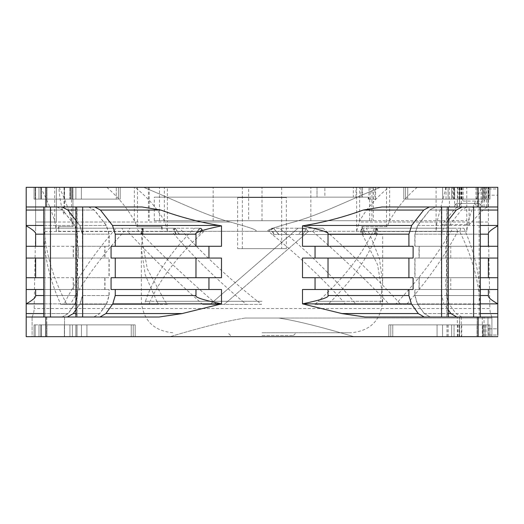 <?xml version="1.0" encoding="UTF-8"?>
<svg xmlns="http://www.w3.org/2000/svg" width="524" height="524" viewBox="0 0 524 524"><rect width="100%" height="100%" fill="white"/><g stroke="black" fill="none" stroke-linecap="round" stroke-linejoin="round"><path stroke-width="0.39" stroke-dasharray="2.62 1.97" d="M167.405 220.735L466.766 220.735L167.398 220.735L167.372 187.33L248.645 187.33L248.645 220.735M371.909 220.735L371.909 187.33L262 187.33L262 220.735M262 187.33L35.632 187.33L56.343 187.33L56.317 230.946L54.699 220.964C50.69 208.238 45.916 197.031 40.368 187.33M159.466 220.735L159.466 187.33M72.96 220.735L72.96 187.33L59.094 187.33L167.372 187.33M369.682 220.735L154.318 220.735L369.682 220.735L369.682 199.12L368.176 199.12L369.007 199.12L369.007 187.33L317.02 187.33L369.007 187.33M248.645 187.33L371.909 187.33M487.975 189.754L487.975 206.98L497.8 206.98L381.917 206.98L448.04 206.98L435.228 206.98L429.601 210.045L417.582 225.458L414.844 234.182L414.844 246.28L419.023 246.28L419.023 258.07L414.844 258.07L414.844 277.72L419.023 277.72L419.023 289.51L414.844 289.51L414.844 295.523L417.294 303.861L497.8 303.861L497.8 188.981L487.975 188.981L487.975 195.19L487.975 188.981L487.386 187.33L446.042 187.33L497.8 187.33L497.8 206.98L441.843 206.98L497.8 206.98L497.8 187.33L40.767 187.33L120.199 187.33L40.767 187.33L45.85 187.33L45.85 199.12L116.269 199.12L40.767 199.12L45.85 199.12L45.85 187.33L26.2 187.33L26.2 206.98L94.641 206.98L100.281 210.045L112.333 225.458L115.084 234.182L115.084 246.28L110.885 246.28L110.885 258.07L221.495 258.07L208.945 258.07L208.945 246.28L221.495 246.28L221.495 225.844L219.163 225.458C199.821 222.268 180.354 217.133 160.77 210.045L142.083 206.98L26.2 206.98L26.2 225.844C33.025 229.741 36.169 232.518 35.632 234.182L35.632 246.28L26.2 246.28L26.2 258.07L35.632 258.07L35.632 277.72L26.2 277.72L26.2 289.51L35.632 289.51L35.632 295.523C36.169 297.187 33.025 299.964 26.2 303.861L26.2 289.51L77.428 289.51L77.428 295.523L35.632 295.523M487.386 187.33L497.8 187.33L497.8 188.981L487.975 188.981L487.975 187.33L487.975 206.98L459.483 206.98L457.498 207.393L457.498 206.98M482.119 187.33L310.856 187.33L482.119 187.33C476.624 197.325 471.914 208.893 467.998 222.019L466.766 230.946L466.766 187.33M380.372 187.33L143.628 187.33L380.372 187.33C348.159 200.515 320.446 214.585 293.833 222.019C274.818 227.233 266.238 230.206 268.085 230.946L268.203 231.307L255.797 231.307L268.203 231.307L268.085 230.946C266.238 230.206 274.818 227.233 293.833 222.019C320.623 214.526 348.329 200.437 380.372 187.33M56.35 187.33L72.96 187.33L72.96 226.63L58.858 226.63L58.826 231.3M242.35 187.33L281.65 187.33L242.35 187.33L242.35 248.638L281.65 248.638L242.35 248.638M459.483 206.98L459.483 187.33L477.168 187.33L459.483 187.33L477.168 187.33L459.483 187.33L459.483 206.98L477.168 206.98L435.228 206.98L459.81 206.98M46.833 187.33L64.517 187.33L46.833 187.33L64.517 187.33L46.833 187.33L46.833 206.98L64.517 206.98L46.833 206.98L64.517 206.98L46.833 206.98L46.833 187.33M41.416 187.33L71.487 187.33L34.06 187.33L41.416 187.33L41.416 199.12L41.416 187.33M489.94 187.33L403.801 187.33L489.94 187.33L489.94 199.12L489.94 187.33L489.94 199.12L486.01 199.12L489.94 199.12L489.94 187.33M446.042 187.33L446.042 199.12L454.734 199.12L454.734 187.33M460.812 187.33L460.812 199.12L446.042 199.12M454.734 199.12L460.812 199.12M454.734 206.98L449.435 206.98L459.895 206.98L454.734 206.98L454.734 205.015L456.502 203.443L479.329 203.443L456.502 203.443M474.174 203.443L475.943 205.015L475.943 206.98L486.396 206.98L475.943 206.98M481.242 187.33L481.242 206.98M475.943 199.12L475.943 187.33M449.435 187.33L449.435 206.98M497.8 335.019L497.8 336.67L487.386 336.67L487.975 335.019L487.975 328.81L487.975 335.019L497.8 335.019L497.8 328.81L497.8 335.019L487.975 335.019L487.975 336.67L497.8 336.67L388.828 336.67L489.94 336.67L457.825 336.67L483.233 336.67L478.15 336.67L478.15 324.88L483.233 324.88L483.233 336.67L483.233 324.88L392.758 324.88L478.15 324.88L478.15 336.67L26.2 336.67L26.2 317.02L159.041 317.02L182.123 313.568L105.717 313.568L99.789 317.02L26.2 317.02L99.789 317.02M414.844 289.51L497.8 289.51L488.368 289.51L488.368 295.523C487.831 297.187 490.975 299.964 497.8 303.861L497.8 313.568L424.178 313.568L430.093 317.02L448.04 317.02L364.959 317.02L497.8 317.02L497.8 313.568M424.034 317.02L418.106 313.568L341.877 313.568L364.959 317.02L497.8 317.02L497.8 328.81L487.975 328.81L487.975 317.02L457.347 317.02L487.975 317.02L487.975 334.247M497.8 336.67L497.8 317.02L487.975 317.02L487.975 336.67L457.347 336.67L487.386 336.67M32.095 336.67L491.905 336.67L32.095 336.67L32.095 316.922L32.095 336.67M477.168 336.67L459.483 336.67L477.168 336.67L459.483 336.67L477.168 336.67L477.168 317.02L459.483 317.02L477.168 317.02L459.483 317.02L477.168 317.02L477.168 336.67M64.517 336.67L46.833 336.67L64.517 336.67L46.833 336.67L64.517 336.67L64.517 317.02L46.833 317.02L64.517 317.02L46.833 317.02L64.517 317.02L64.517 336.67M40.767 336.67L135.172 336.67L40.767 336.67L135.172 336.67L40.767 336.67L40.767 324.88L46.977 324.88L46.977 336.67L46.977 324.88L135.172 324.88L40.767 324.88L40.767 336.67M35.213 336.67L77.048 336.67L34.06 336.67L77.048 336.67L35.213 336.67L35.213 324.88L35.213 336.67M488.787 336.67L446.952 336.67L489.94 336.67L488.787 336.67L488.787 324.88L482.584 324.88L482.584 336.67L482.584 324.88L485.028 324.88L468.325 324.88L483.233 324.88L477.023 324.88L477.023 336.67L477.023 324.88L457.825 324.88L489.94 324.88L489.94 336.67L489.94 324.88L488.787 324.88L488.787 336.67M497.8 317.02L497.8 328.81L487.975 328.81L487.975 317.02L497.8 317.02L430.093 317.02M417.294 303.861L424.178 313.568M457.498 207.393A11.79 8.816 90 0 0 453.882 210.045L441.843 224.678L469.124 224.678L482.984 210.045A11.79 10.152 -90 0 1 489.816 206.98M469.124 224.678L469.124 206.98M441.843 206.98L441.843 224.678M115.084 258.07L115.084 277.72L110.885 277.72L110.885 289.51L115.084 289.51L115.084 295.523L112.621 303.861L221.495 303.861L221.495 289.51L208.945 289.51L208.945 277.72L221.495 277.72L221.495 258.07L111.062 258.07M115.084 289.51L221.495 289.51L195.976 289.51L195.976 295.523C194.522 297.187 203.03 299.964 221.495 303.861L182.123 313.568M341.877 313.568L302.505 303.861L302.505 289.51L328.024 289.51L302.505 289.51L315.055 289.51L315.055 277.72L412.938 277.72L408.746 277.72L408.746 258.07L412.938 258.07L412.938 246.28L408.746 246.28L408.746 234.182L411.491 225.458L423.549 210.045L429.189 206.98M457.216 317.02L430.256 317.02L424.348 313.568L417.464 303.861L415.015 295.523L415.015 289.51L419.193 289.51L419.193 277.72L415.015 277.72L415.015 258.07L419.193 258.07L419.193 246.28L415.015 246.28L415.015 234.182L417.752 225.458L429.772 210.045L435.392 206.98L448.282 206.98L381.917 206.98L363.23 210.045C343.737 217.106 324.271 222.242 304.837 225.458L302.505 225.844L302.505 246.28L328.024 246.28L302.505 246.28L315.055 246.28L315.055 258.07L302.505 258.07L302.505 277.72L328.024 277.72L315.055 277.72M111.062 277.72L221.495 277.72L195.976 277.72L195.976 258.07M208.945 258.07L110.885 258.07M112.621 303.861L105.717 313.568M221.495 225.844C203.03 229.741 194.522 232.518 195.976 234.182L195.976 246.28L115.084 246.28M110.885 246.28L208.945 246.28M221.495 246.28L195.976 246.28L221.495 246.28M94.641 206.98L26.2 206.98M73.229 289.51L73.229 277.72L77.428 277.72L77.428 258.07L73.229 258.07L73.229 246.28L77.428 246.28L77.428 234.182L74.677 225.458L62.625 210.045L56.985 206.98M62.133 317.02L68.061 313.568L74.971 303.861L77.428 295.523M73.229 277.72L26.2 277.72L26.2 258.07L73.229 258.07M73.229 246.28L26.2 246.28L26.2 225.844M68.061 313.568L26.2 313.568L26.2 317.02M26.2 313.568L26.2 303.861L74.971 303.861M57.123 206.98L62.762 210.045L74.821 225.458L77.565 234.182L77.565 246.28L73.373 246.28L73.373 258.07L77.565 258.07L77.565 277.72L73.373 277.72L73.373 289.51L77.565 289.51L35.632 289.51L77.428 289.51M111.062 289.51L195.976 289.51M111.062 246.28L195.976 246.28M413.115 258.07L408.746 258.07M413.115 246.28L328.024 246.28L328.024 234.182L408.746 234.182M413.115 277.72L328.024 277.72L328.024 258.07M413.115 289.51L328.024 289.51L408.746 289.51L408.746 295.523L328.024 295.523C329.478 297.187 320.97 299.964 302.505 303.861L411.202 303.861L408.746 295.523M497.8 206.98L435.392 206.98M448.282 220.342L444.293 225.458L441.555 234.182L441.555 246.28L445.741 246.28L445.741 258.07L441.555 258.07L441.555 277.72L445.741 277.72L445.741 289.51L441.555 289.51L441.555 295.523L444.005 303.861L448.282 309.894M415.015 246.28L441.555 246.28M445.741 246.28L419.193 246.28M419.193 258.07L445.741 258.07M441.555 258.07L415.015 258.07M415.015 277.72L441.555 277.72M445.741 277.72L419.193 277.72M419.193 289.51L445.741 289.51M441.555 289.51L415.015 289.51M461.867 317.02L455.939 313.568L449.029 303.861L446.572 295.523L446.572 289.51L450.771 289.51L450.771 277.72L446.572 277.72L446.572 258.07L450.771 258.07L450.771 246.28L446.572 246.28L446.572 234.182L449.323 225.458L461.375 210.045L467.015 206.98M446.572 246.28L497.8 246.28L488.368 246.28L488.368 234.182C487.831 232.518 490.975 229.741 497.8 225.844M480.311 246.28L450.771 246.28M450.771 258.07L480.311 258.07M414.844 258.07L446.572 258.07M446.572 277.72L497.8 277.72L488.368 277.72L488.368 258.07M480.311 277.72L450.771 277.72M450.771 289.51L480.311 289.51M488.368 289.51L446.572 289.51M477.168 187.33L477.168 206.98L477.168 187.33M459.483 317.02L459.483 336.67L459.483 317.02M77.565 289.51L77.565 295.523L75.109 303.861L68.205 313.568L62.277 317.02M35.632 289.51L26.2 289.51M43.761 289.51L73.373 289.51M73.373 277.72L43.761 277.72M26.2 277.72L35.632 277.72M35.632 258.07L26.2 258.07M43.761 258.07L73.373 258.07M73.373 246.28L43.761 246.28M26.2 246.28L35.632 246.28M75.96 309.75L80.139 303.861L82.589 295.523L82.589 289.51L78.404 289.51L78.404 277.72L82.589 277.72L82.589 258.07L78.404 258.07L78.404 246.28L82.589 246.28L82.589 234.182L79.851 225.458L75.96 220.473M88.772 206.98L94.399 210.045L106.418 225.458L109.156 234.182L109.156 246.28L104.977 246.28L104.977 258.07L109.156 258.07L109.156 277.72L104.977 277.72L104.977 289.51L109.156 289.51L109.156 295.523L106.706 303.861L99.822 313.568L93.907 317.02M109.156 289.51L82.589 289.51M78.404 289.51L104.977 289.51M104.977 277.72L78.404 277.72M82.589 277.72L109.156 277.72M109.156 258.07L82.589 258.07M78.404 258.07L104.977 258.07M104.977 246.28L78.404 246.28M82.589 246.28L109.156 246.28M46.833 317.02L46.833 336.67L46.833 317.02M64.517 187.33L64.517 206.98L64.517 187.33M208.945 289.51L110.885 289.51M110.885 277.72L208.945 277.72M195.976 277.72L115.084 277.72M66.784 317.02L93.744 317.02L99.652 313.568L106.536 303.861L108.985 295.523L108.985 289.51L104.807 289.51L104.807 277.72L108.985 277.72L108.985 258.07L104.807 258.07L104.807 246.28L108.985 246.28L108.985 234.182L106.248 225.458L94.228 210.045L88.608 206.98M62.061 206.98L67.681 210.045L79.707 225.458L82.445 234.182L82.445 246.28L78.259 246.28L78.259 258.07L82.445 258.07L82.445 277.72L78.259 277.72L78.259 289.51L82.445 289.51L82.445 295.523L79.995 303.861L73.111 313.568L67.196 317.02M82.445 289.51L108.985 289.51M104.807 289.51L78.259 289.51M78.259 277.72L104.807 277.72M108.985 277.72L82.445 277.72M82.445 258.07L108.985 258.07M104.807 258.07L78.259 258.07M78.259 246.28L104.807 246.28M108.985 246.28L82.445 246.28M418.106 313.568L411.202 303.861M412.938 277.72L412.938 289.51L408.746 289.51M302.505 225.844C320.97 229.741 329.478 232.518 328.024 234.182M408.746 246.28L328.024 246.28M315.055 246.28L412.938 246.28M412.938 258.07L315.055 258.07M408.746 277.72L328.024 277.72M412.938 289.51L315.055 289.51M328.024 289.51L328.024 295.523M487.975 195.19L487.975 206.98L487.975 195.19L497.8 195.19L487.975 195.19M463.203 187.33L463.203 201.085L482.329 201.085L482.329 206.98M484.759 187.33L484.759 201.085L483.77 199.12L459.895 199.12L462.345 199.12L463.203 201.085M462.345 199.12L483.77 199.12M481.098 199.12L481.098 187.33M454.59 187.33L454.59 206.98M459.895 199.12L459.895 187.33M486.396 206.98L486.396 187.33M479.329 203.443L481.098 205.015L481.098 206.98M461.657 203.443L459.895 205.015L459.895 206.98M481.098 205.015L475.943 205.015M454.734 205.015L459.895 205.015M488.368 246.28L414.844 246.28M419.023 246.28L497.8 246.28M497.8 258.07L419.023 258.07M488.368 277.72L414.844 277.72M419.023 277.72L497.8 277.72M497.8 289.51L419.023 289.51M245.298 318.042C228.438 320.564 203.377 326.773 170.103 336.67C203.377 326.773 228.438 320.564 245.298 318.042L278.702 318.042C295.562 320.564 320.623 326.773 353.897 336.67C320.623 326.773 295.562 320.564 278.702 318.042L245.298 318.042M491.905 318.042L491.905 336.67L491.905 316.922L491.905 318.042L278.702 318.042L491.905 318.042M491.905 316.922A19.65 19.65 0 0 1 489.855 308.531L34.145 308.531L489.855 308.531L488.427 231.3M32.095 316.922A19.65 19.65 0 0 0 34.145 308.531L35.573 231.3M59.094 187.33C64.177 197.004 68.323 208.12 71.533 220.663L71.873 222.019L230.167 222.019C203.377 214.526 175.671 200.437 143.628 187.33C175.841 200.515 203.554 214.585 230.167 222.019C249.182 227.233 257.762 230.206 255.915 230.946L255.797 231.307L58.799 231.307L56.284 231.3L56.317 230.946M417.189 187.33C405.943 197.004 396.766 208.12 389.666 220.663L387.131 226.63L361.887 226.63L361.946 231.3L268.203 231.307L466.766 231.307L466.766 230.946M64.039 187.33L64.039 214.519C61.354 207.393 59.625 198.393 58.858 187.52L58.858 187.33M106.811 187.33C118.057 197.004 127.234 208.12 134.334 220.663L135.087 222.019L35.632 222.019L35.632 187.33L35.632 231.3L35.632 222.019L55.02 222.019M137.471 187.33L137.471 226.63L162.113 226.63L162.054 231.3L255.797 231.307L255.915 230.946C257.762 230.206 249.182 227.233 230.167 222.019L164.968 222.019L164.372 220.964C157.115 208.238 147.316 197.031 134.976 187.33M135.087 222.019L136.869 226.63L137.471 226.63M213.144 220.735L213.144 187.33M149.209 187.33L149.209 220.735M56.343 220.735L56.343 187.33M167.339 231.3L167.398 220.735M167.353 230.946L164.968 222.019M446.54 187.33L445.518 189.583L436.937 222.019L436.086 230.946L436.086 187.33M445.518 189.583L445.518 187.33M373.337 187.33L373.337 220.735M310.856 220.735L310.856 187.33M386.529 187.33L386.529 226.63M356.661 231.3L356.641 187.33M356.648 230.946L359.628 220.964C366.885 208.238 376.684 197.031 389.024 187.33M71.873 222.019L72.96 226.63M58.852 226.63L72.685 226.63M58.524 226.63L58.832 230.946M361.887 226.63L387.131 226.63M388.913 222.019L488.368 222.019L488.368 231.3L488.368 187.33L488.368 222.019L467.998 222.019M362.477 226.63L361.933 230.946M162.113 226.63L136.869 226.63M161.523 226.63L162.067 230.946M69.934 336.67L69.934 324.88L69.934 336.67M45.85 336.67L45.85 324.88L135.172 324.88L40.767 324.88L45.85 324.88L45.85 336.67L45.85 317.02M41.416 324.88L34.06 324.88L34.06 336.67L34.06 324.88L77.048 324.88L64.373 324.88L64.373 336.67L64.373 324.88L38.973 324.88L41.416 324.88L41.416 336.67L41.416 324.88L38.973 324.88L77.048 324.88L41.416 324.88M392.758 324.88L454.066 324.88L454.066 336.67L454.066 324.88L451.623 324.88L468.325 324.88L388.828 324.88L392.758 324.88L392.758 336.67L392.758 324.88M459.627 336.67L459.627 324.88L459.627 336.67M482.584 324.88L489.94 324.88L489.94 336.67L489.94 324.88L446.952 324.88L482.584 324.88M34.06 324.88L34.06 336.67L34.06 324.88M281.65 187.33L281.65 248.638M237.634 248.638L286.366 248.638L237.634 248.638L237.634 197.548L286.366 197.548L237.634 197.548A0.393 0.393 0 0 0 237.241 197.155L286.759 197.155L237.241 197.155M286.366 248.638L286.366 197.548A0.393 0.393 0 0 1 286.759 197.155M353.327 197.155L317.02 197.155L324.88 197.155L324.88 187.33L324.88 197.155L368.176 197.155L154.318 197.155L368.693 197.155L353.327 197.155L353.327 187.33M317.02 187.33L317.02 197.155L317.02 187.33M362.516 187.33L362.516 197.155M368.176 197.155L368.176 199.12M369.007 199.12L375.577 199.12L374.909 199.12L374.909 187.33M373.186 187.33L373.186 199.12M375.577 187.33L375.577 199.12M374.909 199.12L369.682 199.12M362.045 197.155L362.045 187.33M368.693 199.12L368.693 197.155M154.318 220.735L154.318 197.155M40.767 199.12L40.767 187.33L40.767 199.12L46.977 199.12L40.767 199.12M116.269 199.12L69.934 199.12L69.934 187.33L69.934 199.12L72.377 199.12L46.977 199.12L46.977 187.33L46.977 199.12L120.199 199.12L116.269 199.12L116.269 187.33L116.269 199.12M35.213 199.12L71.487 199.12L34.06 199.12L34.06 187.33L34.06 199.12L35.213 199.12L34.06 199.12L34.06 187.33L34.06 199.12L71.487 199.12L64.373 199.12L64.373 187.33L64.373 199.12L35.213 199.12L35.213 187.33L35.213 199.12M488.787 199.12L489.94 199.12L488.787 199.12L488.787 187.33L488.787 199.12L482.584 199.12L488.787 199.12M458.978 187.33L458.978 199.12L486.01 199.12L452.513 199.12L452.513 187.33M458.978 199.12L459.627 199.12L459.627 187.33L459.627 199.12L485.028 199.12L482.584 199.12L482.584 187.33L482.584 199.12L485.028 199.12L403.801 199.12L478.15 199.12L403.801 199.12L454.066 199.12L454.066 187.33L454.066 199.12L451.623 199.12L477.023 199.12L477.023 187.33L477.023 199.12L452.513 199.12M483.233 187.33L483.233 199.12L477.023 199.12L483.233 199.12L478.15 199.12L483.233 199.12L483.233 187.33M362.064 228.202L463.917 228.202L362.064 228.202L360.296 231.529L362.385 234.49L377.542 264.613L382.658 294.94L382.12 304.405L379.73 304.405L380.529 301.3L382.651 301.3L343.004 301.3L345.748 304.405L356.032 304.405L353.51 301.3C335.412 279.41 313.214 257.14 286.923 234.49L363.564 234.49L361.901 229.702L361.101 229.689L362.241 228.222L365.195 234.49L365.975 234.49L363.04 228.209L361.901 229.702M463.917 228.202C474.875 252.83 480.344 277.268 480.325 301.516L480.043 304.405C478.569 280.058 471.783 255.764 459.692 231.529L360.296 231.529M460.924 228.202L459.692 231.529M480.325 301.516L480.325 304.405L379.73 304.405M480.043 304.405L382.12 304.405M363.04 228.209L362.241 228.222M365.975 234.49L369.833 234.49L366.243 228.202M303.802 228.209L298.497 234.49L303.802 228.209L305.721 229.702L302.892 234.49L304.916 234.49L224.233 304.405L210.085 304.405L224.233 304.405L308.335 231.529L304.916 234.49L376.92 234.49C368.418 256.59 353.163 278.86 331.148 301.3L328.037 304.405L314.78 304.405L318.291 301.3L380.529 301.3L382.664 282.685L382.651 234.49L376.92 234.49L377.987 231.529L377.09 228.202L375.885 228.222L374.018 234.49M382.664 282.685L379.455 258.732L369.833 234.49L382.651 234.49M363.564 234.49L365.195 234.49M278.971 234.49L286.923 234.49L279.502 228.202L271.687 228.202L268.589 231.529L272.257 234.49L278.971 234.49L273.443 228.209L278.657 234.49M298.536 234.49L272.257 234.49C299.348 256.59 322.928 278.86 343.004 301.3L318.291 301.3C342.441 279.41 360.191 257.14 371.542 234.49L374.49 228.202L376.553 228.202L377.175 229.702L376.239 234.49M298.497 234.49L302.852 234.483L305.682 229.689L303.763 228.222M374.68 234.49L376.553 228.209M375.885 228.222L376.501 229.689L375.577 234.49M377.175 229.702L376.501 229.689M457.694 231.529L456.371 228.202L452.815 228.202C438.28 253.714 419.154 279.115 395.424 304.405L406.572 304.405C427.918 280.058 444.961 255.764 457.694 231.529L377.987 231.529M406.572 304.405L328.037 304.405M452.815 228.202L374.49 228.202M456.371 228.202L377.09 228.202M395.424 304.405L314.78 304.405M262 332.74L351.211 332.74L262 332.74M356.032 304.405L400.781 304.405C377.562 279.115 351.624 253.714 322.974 228.202L279.502 228.202M400.781 304.405L389.325 304.405C366.138 280.058 340.639 255.764 312.821 231.529L268.589 231.529M322.974 228.202L315.684 228.202L312.821 231.529M315.684 228.202L271.687 228.202M273.122 228.222L271.072 229.689L274.091 234.49M273.443 228.209L271.399 229.702L274.412 234.49M271.399 229.702L271.072 229.689M389.325 304.405L345.748 304.405M261.522 304.405L216.766 304.405C187.402 279.115 160.521 253.714 136.116 228.202L179.581 228.202L185.241 234.49C206.05 257.14 230.16 279.41 257.579 301.3L242.599 301.3L246.313 304.405L261.522 304.405L257.579 301.3L262 301.3L213.668 301.3L298.025 228.202L305.453 228.202L308.335 231.529L305.453 228.202L298.025 228.202L210.085 304.405L213.668 301.3L150.224 301.3L148.862 304.405L144.48 304.405L145.436 301.3L150.224 301.3C160.501 278.86 177.289 256.59 200.6 234.49L203.79 231.529L201.092 228.202L199.585 228.202L200.194 228.222L195.491 234.49M216.766 304.405L202.729 304.405C175.285 280.058 150.277 255.764 127.686 231.529L171.918 231.529L174.407 234.49C193.284 256.59 216.012 278.86 242.599 301.3L156.8 301.3L158.687 304.405L167.372 304.405L164.981 301.3L147.329 268.995L141.349 236.154M136.116 228.202L130.018 228.202L127.686 231.529M179.581 228.202L174.014 228.202L171.918 231.529M130.018 228.202L174.014 228.202M179.195 234.49L175.232 228.209L179.581 234.49M175.625 228.222L174.217 229.689L176.3 234.49M175.232 228.209L173.817 229.702L175.913 234.49M173.817 229.702L174.217 229.689M202.729 304.405L246.313 304.405M167.372 304.405L66.81 304.405C53.422 279.115 45.83 253.714 44.055 228.202L142.6 228.202L143.085 231.529L141.336 248.409L145.22 274.779L156.8 301.3L145.436 301.3C152.785 279.41 167.084 257.14 188.326 234.49L194.437 228.202L199.585 228.202L201.347 229.702L198.747 234.49M141.362 234.49L141.722 228.202M66.81 304.405L60.764 304.405C49.734 280.058 44.042 255.764 43.689 231.529L143.085 231.529M44.055 228.202L43.689 231.529M43.741 228.202L142.6 228.202M141.768 234.49L142.358 228.209L143.17 228.222L142.567 234.49M143.17 228.222L143.045 234.49M142.358 228.209L142.233 234.49M142.639 229.702L143.458 229.689M60.764 304.405L158.687 304.405M144.48 304.405L63.836 304.405C76.504 279.115 93.927 253.714 116.112 228.202L194.437 228.202M63.836 304.405L70.334 304.405C84.023 280.058 101.938 255.764 124.083 231.529L203.79 231.529M116.112 228.202L121.817 228.202L124.083 231.529M121.817 228.202L201.092 228.202M194.882 234.49L199.578 228.209M200.194 228.222L201.969 229.689L199.362 234.49M201.347 229.702L201.969 229.689M70.334 304.405L148.862 304.405M262 335.491L293.44 335.491L262 335.491M362.778 234.49L361.101 229.689M484.045 336.67L484.045 317.02M461.277 317.02L461.277 336.67M459.561 336.67L459.561 317.02M482.329 317.02L482.329 336.67M446.887 317.02L446.887 206.98M482.984 210.045L497.8 210.045M497.8 225.458L417.582 225.458M429.601 210.045L453.882 210.045M461.277 187.33L461.277 206.98M459.561 206.98L459.561 187.33M484.045 206.98L484.045 187.33M478.15 187.33L478.15 206.98M478.15 317.02L478.15 336.67M45.85 206.98L45.85 187.33M82.425 317.02L82.425 206.98M100.281 210.045L160.77 210.045M219.163 225.458L112.333 225.458M115.084 234.182L195.976 234.182M44.841 206.98L44.841 317.02M50.402 317.02L50.402 206.98M74.677 225.458L26.2 225.458M26.2 210.045L62.625 210.045M35.632 234.182L77.428 234.182M77.113 317.02L77.113 206.98M479.159 206.98L479.159 317.02M424.348 313.568L448.282 313.568M447.136 206.98L447.136 317.02M448.282 210.045L429.772 210.045M417.752 225.458L444.293 225.458M441.555 234.182L415.015 234.182M415.015 295.523L441.555 295.523M444.005 303.861L417.464 303.861M480.311 210.045L461.375 210.045M449.323 225.458L480.311 225.458M480.311 234.182L446.572 234.182M446.572 295.523L480.311 295.523M480.311 303.861L449.029 303.861M455.939 313.568L480.311 313.568M43.761 313.568L68.205 313.568M44.907 317.02L44.907 206.98M75.109 303.861L43.761 303.861M43.761 295.523L77.565 295.523M77.565 234.182L43.761 234.182M43.761 225.458L74.821 225.458M62.762 210.045L43.761 210.045M94.399 210.045L75.96 210.045M75.96 313.568L99.822 313.568M106.706 303.861L80.139 303.861M82.589 295.523L109.156 295.523M109.156 234.182L82.589 234.182M79.851 225.458L106.418 225.458M195.976 295.523L115.084 295.523M76.864 206.98L76.864 317.02M67.681 210.045L94.228 210.045M106.248 225.458L79.707 225.458M99.652 313.568L73.111 313.568M79.995 303.861L106.536 303.861M108.985 295.523L82.445 295.523M82.445 234.182L108.985 234.182M441.332 206.98L441.332 317.02M411.491 225.458L304.837 225.458M363.23 210.045L423.549 210.045M481.471 199.12A1.965 0.858 -90 0 1 482.329 201.085L484.759 201.085M414.844 234.182L488.368 234.182M488.368 295.523L414.844 295.523M162.04 231.307L56.284 231.307M361.96 231.307L466.766 231.307M54.699 220.964L54.699 187.33M134.334 220.663L134.334 187.33M164.372 220.964L164.372 187.33M436.937 222.019L359.032 222.019M436.086 230.946L436.086 231.307M389.666 220.663L389.666 187.33M359.628 220.964L359.628 187.33M71.533 220.663L71.533 187.33M81.456 324.88L81.456 336.67L81.456 324.88M86.925 336.67L86.925 324.88L86.925 336.67M133.227 336.67L133.227 324.88L133.227 336.67M131.242 336.67L131.242 324.88L131.242 336.67M41.383 336.67L41.383 324.88L41.383 336.67M75.98 336.67L75.98 324.88L75.98 336.67M75.895 336.67L75.895 324.88L75.895 336.67M390.773 336.67L390.773 324.88L390.773 336.67M437.075 336.67L437.075 324.88L437.075 336.67M442.544 336.67L442.544 324.88L442.544 336.67M458.978 324.88L458.978 336.67M461.755 336.67L461.755 324.88M486.01 324.88L486.01 336.67M482.617 336.67L482.617 324.88M448.02 336.67L448.02 324.88M448.105 336.67L448.105 324.88M462.109 199.12L462.109 187.33M355.993 197.155L355.993 187.33M370.199 187.33L370.199 199.12M360.938 187.33L360.938 197.155M118.417 187.33L118.417 199.12L118.417 187.33M81.371 187.33L81.371 199.12L81.371 187.33M75.895 187.33L75.895 199.12L75.895 187.33M70.334 199.12L70.334 187.33L70.334 199.12M70.419 187.33L70.419 199.12L70.419 187.33M41.285 187.33L41.285 199.12L41.285 187.33M486.01 187.33L486.01 199.12M461.755 199.12L461.755 187.33M407.731 187.33L407.731 199.12L407.731 187.33M405.583 187.33L405.583 199.12L405.583 187.33M448.105 199.12L448.105 187.33L448.105 199.12M442.629 187.33L442.629 199.12L442.629 187.33M453.666 199.12L453.666 187.33M453.581 187.33L453.581 199.12M482.715 187.33L482.715 199.12M457.347 336.67L457.347 317.02M457.347 206.98L457.347 187.33M43.689 206.98L43.689 317.02M67.341 317.02L94.392 317.02M75.718 206.98L75.718 317.02M448.04 206.98L448.04 317.02M148.423 187.33L148.423 220.735M72.377 324.88L72.377 336.67L72.377 324.88M135.172 324.88L135.172 336.67L135.172 324.88M77.048 324.88L77.048 336.67L77.048 324.88M38.973 324.88L38.973 336.67L38.973 324.88M388.828 324.88L388.828 336.67L388.828 324.88M451.623 324.88L451.623 336.67L451.623 324.88M485.028 324.88L485.028 336.67L485.028 324.88M457.825 324.88L457.825 336.67M446.952 324.88L446.952 336.67M120.199 199.12L120.199 187.33L120.199 199.12M72.377 199.12L72.377 187.33L72.377 199.12M38.973 199.12L38.973 187.33L38.973 199.12M71.487 199.12L71.487 187.33L71.487 199.12M457.825 199.12L457.825 187.33M485.028 199.12L485.028 187.33L485.028 199.12M403.801 199.12L403.801 187.33L403.801 199.12M451.623 199.12L451.623 187.33L451.623 199.12M382.651 294.94L382.651 301.3C380.791 320.393 370.311 330.873 351.211 332.74M172.789 332.74C153.689 330.873 143.209 320.393 141.349 301.3L141.349 248.409M293.44 335.491L296.191 332.74M230.56 335.491L227.809 332.74"/><path stroke-width="0.79" d="M408.916 289.51L408.916 295.523L411.379 303.861L302.505 303.861L302.505 289.51L315.055 289.51L315.055 277.72L302.505 277.72L302.505 258.07L315.055 258.07L315.055 246.28L302.505 246.28L302.505 225.844L304.837 225.458C324.179 222.268 343.646 217.133 363.23 210.045L381.917 206.98L497.8 206.98L497.8 187.33L26.2 187.33L26.2 206.98L142.083 206.98L160.77 210.045C180.263 217.106 199.729 222.242 219.163 225.458L221.495 225.844C203.03 229.741 194.522 232.518 195.976 234.182L195.976 246.28M480.311 313.568L497.8 313.568L497.8 335.019M497.8 313.568L497.8 225.844C490.975 229.741 487.831 232.518 488.368 234.182L488.368 246.28M497.8 206.98L497.8 225.844M99.966 317.02L105.894 313.568L182.123 313.568L159.041 317.02L26.2 317.02L26.2 336.67L497.8 336.67M43.761 303.861L26.2 303.861L26.2 206.98M35.632 289.51L35.632 295.523C36.169 297.187 33.025 299.964 26.2 303.861L26.2 313.568L43.761 313.568M26.2 317.02L26.2 313.568M105.894 313.568L112.798 303.861L115.254 295.523L115.254 289.51M208.945 289.51L111.062 289.51L111.062 277.72L208.945 277.72L208.945 289.51L221.495 289.51L221.495 303.861C203.03 299.964 194.522 297.187 195.976 295.523L195.976 289.51M115.254 277.72L115.254 258.07M208.945 258.07L111.062 258.07L111.062 246.28L208.945 246.28L208.945 258.07L221.495 258.07L221.495 277.72L208.945 277.72M115.254 246.28L115.254 234.182L112.509 225.458L100.451 210.045L94.811 206.98M328.024 289.51L328.024 295.523C329.478 297.187 320.97 299.964 302.505 303.861L341.877 313.568L418.283 313.568L424.211 317.02M497.8 317.02L364.959 317.02L341.877 313.568M182.123 313.568L221.495 303.861L112.798 303.861M221.495 225.844L221.495 246.28L208.945 246.28M328.024 277.72L328.024 258.07M315.055 258.07L413.115 258.07L413.115 246.28L315.055 246.28M429.359 206.98L423.719 210.045L411.668 225.458L408.916 234.182L408.916 246.28M408.916 258.07L408.916 277.72M315.055 277.72L413.115 277.72L413.115 289.51L315.055 289.51M411.379 303.861L418.283 313.568M461.939 206.98L456.319 210.045L448.282 220.342M448.282 309.894L450.889 313.568L456.804 317.02M302.505 225.844C320.97 229.741 329.478 232.518 328.024 234.182L328.024 246.28M497.8 246.28L480.311 246.28M480.311 258.07L497.8 258.07M488.368 258.07L488.368 277.72M497.8 277.72L480.311 277.72M480.311 289.51L497.8 289.51M480.311 303.861L497.8 303.861C490.975 299.964 487.831 297.187 488.368 295.523L488.368 289.51M195.976 258.07L195.976 277.72M26.2 289.51L43.761 289.51M43.761 277.72L26.2 277.72M35.632 277.72L35.632 258.07M26.2 258.07L43.761 258.07M43.761 246.28L26.2 246.28M26.2 225.844C33.025 229.741 36.169 232.518 35.632 234.182L35.632 246.28M67.341 317.02L73.255 313.568L75.96 309.75M75.96 220.473L67.832 210.045L62.205 206.98M45.85 187.33L45.85 206.98M82.668 206.98L82.668 317.02M160.77 210.045L100.451 210.045M478.15 336.67L478.15 317.02M45.85 317.02L45.85 336.67M478.15 206.98L478.15 187.33M441.575 317.02L441.575 206.98M473.598 317.02L473.598 206.98M448.282 313.568L450.889 313.568M456.319 210.045L448.282 210.045M423.719 210.045L363.23 210.045M304.837 225.458L411.668 225.458M408.916 234.182L328.024 234.182M497.8 210.045L480.311 210.045M480.311 225.458L497.8 225.458M488.368 234.182L480.311 234.182M480.311 295.523L488.368 295.523M328.024 295.523L408.916 295.523M115.254 295.523L195.976 295.523M195.976 234.182L115.254 234.182M112.509 225.458L219.163 225.458M35.632 295.523L43.761 295.523M43.761 234.182L35.632 234.182M26.2 225.458L43.761 225.458M43.761 210.045L26.2 210.045M50.468 206.98L50.468 317.02M75.96 210.045L67.832 210.045M73.255 313.568L75.96 313.568M75.96 206.98L75.96 317.02M480.311 206.98L480.311 317.02M448.282 206.98L448.282 317.02M43.761 206.98L43.761 317.02"/></g></svg>
